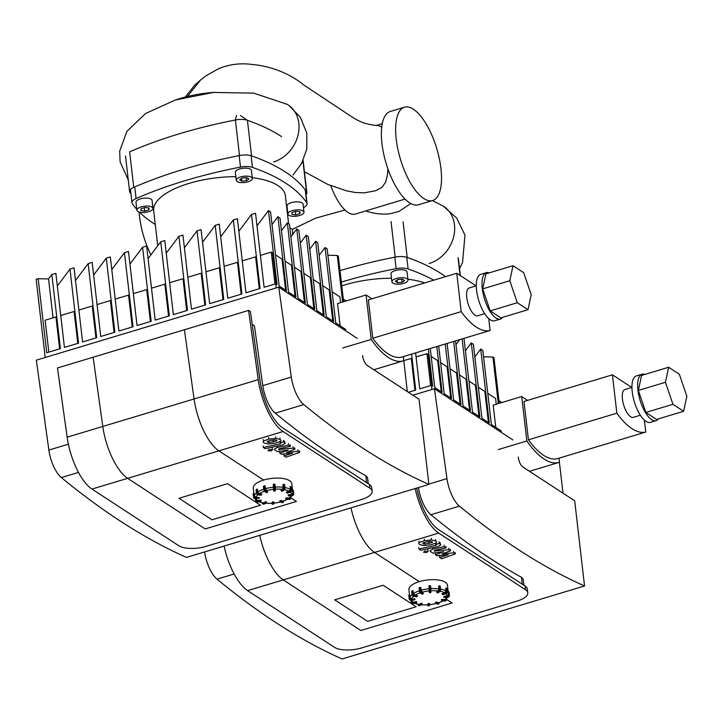 <?xml version="1.0" encoding="UTF-8"?>
<svg xmlns="http://www.w3.org/2000/svg" width="723" height="723" viewBox="0 0 723 723"><rect width="100%" height="100%" fill="white"/><g stroke="black" fill="none" stroke-linecap="round" stroke-linejoin="round"><path stroke-width="1.08" d="M252.21 324.428L254.442 325.883L262.783 385.657A24.248 9.417 73.2 0 0 275.264 413.176A1342.313 521.536 73.2 0 0 365.82 475.743L367.537 477.596L368.26 483.705M357.171 338.328L278.762 287.167L291.306 377.063L262.783 385.657M362.584 355.553A8.08 3.136 73.2 0 0 367.148 365.377L419.033 399.232L428.893 484.41A1342.313 521.536 -106.8 0 1 303.787 404.582A24.248 9.417 -106.8 0 1 291.306 377.063M278.762 287.167L36.322 360.162L48.866 450.058A24.248 9.417 73.2 0 0 61.356 477.578A1342.313 521.536 73.2 0 0 186.453 557.406L428.893 484.41M212.011 519.81L179.024 498.283L227.519 483.687L260.497 505.205L212.011 519.81L179.024 498.283L227.519 483.687L260.497 505.205L212.011 519.81M205.16 528.938L296.43 501.455L290.863 497.822L296.43 501.455L205.16 528.938L127.609 478.337L205.16 528.938M258.228 379.647L194.062 398.969L184.401 329.751L194.062 398.969A44.446 17.271 73.2 0 0 218.879 450.854L263.633 480.054L218.879 450.854A44.446 17.271 -106.8 0 1 194.062 398.969L102.793 426.453A44.446 17.271 73.2 0 0 127.609 478.337A44.446 17.271 -106.8 0 1 102.793 426.453L93.131 357.234L102.793 426.453L67.14 437.189A44.446 17.271 73.2 0 0 91.957 489.073L178.78 545.72A20.208 7.799 -6.6 0 0 205.865 546.398L361.31 499.593A20.208 7.799 -6.6 0 0 372.119 491.224A20.208 7.799 -6.6 0 0 369.869 488.179L283.055 431.532A44.446 17.271 -106.8 0 1 258.228 379.647L248.576 310.429L250.402 311.45L260.063 380.66A40.407 15.698 73.2 0 0 282.63 427.826L369.444 484.473L369.869 488.179M248.576 310.429L57.479 367.971L67.14 437.189M372.119 491.224L371.685 487.519A20.208 7.799 173.4 0 0 369.444 484.473M253.845 493.167L253.258 488.088A19.394 7.483 -6.6 0 1 267.537 479.078A19.394 7.483 -6.6 0 1 289.643 480.705A19.394 7.483 -6.6 0 1 291.794 483.633L292.824 492.517A19.394 7.483 173.4 0 0 291.712 490.42M288.622 495.924L292.264 495.635L288.649 495.924L288.658 495.083L288.685 495.607L292.3 495.318A1.618 1.482 6.4 0 0 293.728 493.701L293.348 493.574A1.211 1.112 -173.6 0 1 292.273 494.785L292.264 495.635A1.618 1.482 -173.6 0 0 293.692 494.333L292.237 495.635M293.339 490.339L292.544 490.058M288.161 495.246L291.405 494.487L292.842 492.869A19.394 7.483 173.4 0 0 292.824 492.517L292.851 493.041M288.197 494.903L288.206 495.598M286.136 497.912L286.561 498.707L286.733 498.183L285.748 498.59L286.136 497.912L289.842 497.975L292.02 495.68M279.9 501.156L281.301 500.488L282.883 501.391L287.808 499.304M272.038 503.262L272.264 502.151L272.752 502.865L272.734 502.331L272.146 503.949L272.598 504.283L272.752 502.865L273.872 502.322L273.294 504.229M272.264 502.151L273.909 502.368M258.707 501.735L263.127 502.982L265.648 502.069L263.154 503.551L263.534 503.976L266.471 502.223L264.211 504.076A1.618 0.859 98.6 0 1 263.796 504.193L264.401 504.039L263.534 503.976A1.618 0.859 -81.4 0 1 263.118 504.094L263.796 504.193M265.052 501.807L266.435 502.196M254.83 498.626L256.575 500.542L261.093 500.343M253.981 493.158L253.167 493.863L253.592 496.954L253.204 493.547L253.972 493.185L254.342 495.987L256.123 497.343L259.34 497.596L255.346 497.776L255.364 498.31L258.979 498.011L255.327 498.626A1.618 1.482 -173.6 0 1 253.556 497.27L253.186 493.782M259.322 497.767L258.942 498.328M256.123 489.932L256.538 489.453L256.918 492.779L257.478 492.679L256.936 489.1L256.538 489.453L257.442 489.399L257.74 491.992L259.268 493.682L261.627 494.035L261.5 494.93L261.807 494.451L258.617 493.945L258.445 494.469L261.5 494.93L260.867 495.201M261.355 495.029L258.012 494.776A1.618 1.22 -125.4 0 1 256.493 493.086L256.52 493.276M257.813 494.731L258.445 494.469A1.618 1.22 54.6 0 1 256.918 492.779L256.493 493.086L256.105 489.76L256.538 489.335M263.832 489.652L263.416 486.38L264.347 486.001L264.735 489.335L265.278 489.344L264.754 485.784L264.347 486.001L265.088 486.145L266.299 490.7L267.6 491.667M275.373 489.399L274.848 491.08M273.71 484.058L274.93 484.329L273.692 484.021L273.303 484.546M274.044 491.143L274.867 491.107L274.071 491.143L274.134 487.6L273.782 489.381L275.029 489.652L275.228 490.754L274.93 484.32L275.309 487.636M273.628 490.818L273.303 484.627L273.71 487.79M282.44 491.134L281.952 491.315M283.66 484.247L284.591 484.645L284.889 487.898M281.066 490.628L282.548 489.381L283.244 487.284L282.946 484.699L283.552 487.871A1.211 0.642 98.6 0 1 283.036 489.444L283.416 489.86A1.618 0.859 -81.4 0 0 284.112 487.763L283.552 487.871M286.407 492.48L289.028 491.269L290.284 489.354L290.14 486.516L290.899 486.669L290.357 486.651L290.745 489.986A1.211 1.012 123.1 0 1 289.796 491.423L290.031 491.911A1.618 1.356 -56.9 0 0 291.288 489.995L290.745 489.986M345.856 329.534L335.734 322.928L327.167 248.866L325.07 247.501L333.637 321.563L326.299 316.773L317.731 242.711L315.635 241.337L324.202 315.409L316.864 310.619L308.296 236.557L306.2 235.183L314.767 309.254L307.429 304.464L298.861 230.402L296.764 229.028L305.332 303.091L297.993 298.31L289.426 224.238L287.329 222.874L295.897 296.936L288.558 292.155L279.991 218.084L277.894 216.719L286.462 290.782L279.132 285.992L270.556 211.929L268.459 210.565L256.99 225.856M276.177 284.067L272.58 252.951L271.288 252.11L260.407 255.391M276.222 287.926L275.743 283.787L277.036 284.627L268.459 210.565M275.743 283.787L264.103 287.293L255.535 213.231L251.496 214.442L238.843 231.315M259.304 288.739L255.617 256.837L242.259 260.858M51.839 274.559L48.558 278.942L38.165 278.68L46.733 352.743L60.407 348.631L51.839 274.559L55.87 273.348L64.437 347.411L78.554 343.163L69.986 269.101L74.026 267.881L82.594 341.943L96.71 337.695L88.143 263.633L92.173 262.422L100.741 336.484L114.858 332.228L106.29 258.165L110.321 256.954L118.897 331.017L133.014 326.769L124.437 252.698L128.477 251.487L137.045 325.549L151.161 321.301L142.594 247.239L146.624 246.019L155.192 320.09L169.318 315.834L160.741 241.771L164.781 240.56L173.348 314.622L187.465 310.366L178.897 236.304L182.928 235.092L191.496 309.155L205.612 304.907L197.045 230.836L201.075 229.625L209.652 303.687L223.769 299.439L215.201 225.377L219.232 224.157L227.799 298.228L241.916 293.972L233.348 219.909L237.379 218.698L245.956 292.761L260.072 288.504L251.496 214.442M233.348 219.909L220.696 236.783M241.157 294.207L237.46 262.295L224.112 266.317M223 299.665L219.313 267.763L205.956 271.785M215.201 225.377L202.539 242.25M204.853 305.133L201.157 273.231L187.808 277.252M197.045 230.836L184.392 247.718M186.697 310.601L183.009 278.698L169.652 282.711M178.897 236.304L166.236 253.177M168.549 316.068L164.862 284.157L151.505 288.179M160.741 241.771L148.088 258.644M285.612 290.221L282.006 259.105L275.526 254.876M277.894 216.719L272.02 224.555M150.402 321.527L146.706 289.625L133.357 293.646M142.594 247.239L129.932 264.112M295.047 296.385L291.441 265.26L284.961 261.03M287.329 222.874L281.455 230.709M132.246 326.995L128.558 295.092L115.201 299.114M124.437 252.698L111.785 269.571M304.482 302.539L300.876 271.423L294.397 267.194M296.764 229.028L290.89 236.864M114.098 332.463L110.402 300.551L97.054 304.573M106.29 258.165L93.638 275.038M313.909 308.694L310.312 277.578L303.832 273.348M306.2 235.183L300.325 243.018M95.942 337.93L92.255 306.019L78.897 310.04M88.143 263.633L75.481 280.506M323.344 314.848L319.747 283.732L313.267 279.503M315.635 241.337L309.751 249.173M77.795 343.389L74.098 311.486L60.75 315.508M69.986 269.101L57.334 285.974M340.578 302.648L339.918 296.891L332.128 291.812M342.666 302.015L337.279 255.472L327.899 255.237M332.779 321.003L329.182 289.887L322.702 285.657M325.07 247.501L319.186 255.336M343.606 301.735L338.328 256.15L337.279 255.472M59.638 348.857L55.951 316.954L45.133 320.208L48.821 352.11M53.05 317.822L48.558 278.942M38.165 278.68L36.15 279.286L45.197 357.487M403.777 360.705L407.347 391.613M343.298 299.096L346.163 300.967M274.984 284.022L271.288 252.11M509.796 280.723L513.005 265.703L523.705 272.679L531.197 294.686L527.989 309.715L517.288 302.729L509.796 280.723L482.702 288.884L485.91 273.854L513.005 265.703M517.288 302.729L490.194 310.89L500.894 317.867L527.989 309.715M490.194 310.89L482.702 288.884M502.684 317.334A24.248 9.417 -106.8 0 1 500.397 319.078L494.686 320.795A24.248 9.417 -106.8 0 1 476.584 290.33A24.248 9.417 -106.8 0 1 480.705 274.369L486.416 272.652A24.248 9.417 -106.8 0 1 489.281 272.842M500.397 319.078A24.248 9.417 -106.8 0 1 482.286 288.613A24.248 9.417 -106.8 0 1 486.416 272.652M484.681 313.683L477.632 315.806A14.55 5.648 -106.8 0 1 466.769 297.524A14.55 5.648 -106.8 0 1 469.245 287.944L476.285 285.829M488.739 318.608L490.113 330.483L401.69 357.108A78.229 30.393 -106.8 0 1 372.788 338.247L461.202 311.622L456.764 273.267L476.105 285.883M372.788 338.247L368.35 299.882L456.764 273.267M490.113 330.483A78.229 30.393 -106.8 0 1 461.202 311.622M403.353 356.611L403.823 360.696A82.268 31.966 -106.8 0 1 403.371 360.84A82.268 31.966 -106.8 0 1 371.206 339.412L342.684 347.998M371.206 339.412L366.064 294.975L337.542 303.561L340.117 325.793M366.064 294.975L371.938 298.807M373.773 369.697A82.268 31.966 73.2 0 0 374.848 369.426L403.371 360.84M130.935 193.836A257.505 99.358 -6.6 0 1 129.968 192.454A12.119 4.681 -6.6 0 1 129.616 191.559A12.119 4.681 -6.6 0 1 133.764 187.384L129.652 151.839A257.505 99.358 -6.6 0 1 235.4 119.991A12.119 4.681 -6.6 0 1 247.429 120.298A257.505 99.358 -6.6 0 1 281.527 136.602M133.764 187.384A257.505 99.358 -6.6 0 1 239.512 155.544A12.119 4.681 -6.6 0 1 251.541 155.843A257.505 99.358 -6.6 0 1 306.507 191.712A12.119 4.681 -6.6 0 1 306.85 192.607A12.119 4.681 -6.6 0 1 306.028 194.614M141.021 208.712L145.133 207.474L149.046 208.061L148.839 209.887L144.727 211.125L140.813 210.538L141.021 208.712M144.727 211.125L144.329 207.709M148.839 209.887L148.622 207.998M246.805 177.605L248.938 179.006L246.444 180.777L241.807 181.148L239.674 179.756L242.169 177.985L246.805 177.605M241.807 181.148L241.5 178.454M246.444 180.777L246.091 177.668M152.065 207.149A8.08 3.118 -6.6 0 1 152.96 208.369A8.08 3.118 -6.6 0 1 145.287 212.399A8.08 3.118 -6.6 0 1 136.9 210.23A8.08 3.118 -6.6 0 1 142.847 206.471A8.08 3.118 -6.6 0 1 152.065 207.149M136.9 210.23L135.978 202.232A8.08 3.118 -6.6 0 1 141.925 198.473A8.08 3.118 -6.6 0 1 151.134 199.15A8.08 3.118 -6.6 0 1 152.038 200.37L152.96 208.369M248.016 181.798A8.08 3.118 -6.6 0 1 236.276 180.307A8.08 3.118 -6.6 0 1 243.949 176.276A8.08 3.118 -6.6 0 1 252.336 178.445A8.08 3.118 -6.6 0 1 248.016 181.798M236.276 180.307L235.355 172.309A8.08 3.118 -6.6 0 1 243.027 168.278A8.08 3.118 -6.6 0 1 251.414 170.447L252.336 178.445M295.752 214.912L291.839 214.315L292.047 212.49L296.159 211.252L300.072 211.839L299.873 213.665L295.752 214.912L295.355 211.496M299.873 213.665L299.647 211.776M288.829 215.228A8.08 3.118 -6.6 0 1 287.926 214.008A8.08 3.118 -6.6 0 1 295.599 209.986A8.08 3.118 -6.6 0 1 303.985 212.146A8.08 3.118 -6.6 0 1 298.039 215.906A8.08 3.118 -6.6 0 1 288.829 215.228M287.926 214.008L287.004 206.01A8.08 3.118 -6.6 0 1 294.677 201.979A8.08 3.118 -6.6 0 1 303.064 204.148L303.985 212.146M157.731 245.784L153.692 210.809A66.272 25.567 -6.6 0 1 189.128 183.362A66.272 25.567 -6.6 0 1 235.861 176.674M252.246 177.659A66.272 25.567 -6.6 0 1 285.35 195.572L288.604 223.705M136.801 209.363A251.45 97.018 -6.6 0 1 132.3 203.579A12.119 4.681 -6.6 0 1 131.966 202.693A12.119 4.681 -6.6 0 1 136.087 198.536A251.45 97.018 -6.6 0 1 240.497 167.094A12.119 4.681 -6.6 0 1 252.472 167.393A251.45 97.018 -6.6 0 1 306.733 202.802A12.119 4.681 -6.6 0 1 307.076 203.687A12.119 4.681 -6.6 0 1 303.461 207.618M155.273 224.473A251.45 97.018 -6.6 0 1 139.394 212.119M286.453 452.39L298.003 451.288L299.638 452.354L285.992 457.216L284.058 455.951L292.67 453.068L281.319 454.171L279.855 453.213L288.143 450.113L277.343 451.577L274.857 449.959L274.243 449.218L277.189 447.555L288.558 445.115L290.429 446.335L279.322 448.721L278.554 449.462L293.222 448.17L294.867 449.236L286.453 452.39M297.831 449.787L298.003 451.288M299.467 450.854L299.638 452.354M283.886 454.451L284.058 455.951M279.684 451.712L279.855 453.213M288.387 443.615L288.558 445.115M290.257 444.835L290.429 446.335M279.015 448.793L279.141 449.842M293.05 446.669L293.222 448.17M294.686 447.736L294.867 449.236M267.356 441.382L267.447 442.178L267.266 441.455L270.682 440.352L274.993 439.81L276.566 440.235L276.728 440.949L269.01 442.593L267.447 442.178L267.266 441.455M276.566 440.235L276.728 440.949L276.656 440.298M275.165 443.28L268.152 444.039L263.877 442.946L263.055 441.925L263.497 441.003L268.811 439.132L275.852 438.364L280.135 439.467L280.949 440.479L280.506 441.401L275.165 443.28M263.326 439.503L263.497 441.003M282.332 444.997L265.151 448.667L263.28 447.447L280.217 443.823L280.985 443.091L280.262 442.621L283.624 441.898L285.287 443.326L282.332 444.997M263.109 445.946L263.28 447.447M280.153 441.681L280.262 442.621M283.443 440.397L283.624 441.898M272.182 447.989L272.354 449.489L271.306 450.89L267.98 450.809L269.037 449.408L272.634 449.869M139.123 212.038A48.73 18.934 73.2 0 0 139.539 216.566A48.73 18.934 73.2 0 0 150.917 254.876M287.302 104.338A32.652 27.32 123.1 0 1 287.447 104.428A32.652 27.32 123.1 0 1 288.974 105.459A32.652 27.32 123.1 0 1 297.786 136.123A32.652 27.32 123.1 0 1 273.592 161.925M344.961 209.995L315.599 218.165L292.535 229.281L292.589 234.586M292.535 229.281L289.869 228.07M432.634 200.515L418.373 204.808A48.73 18.934 -106.8 0 1 386.19 163.606A48.73 18.934 -106.8 0 1 390.266 111.487L404.528 107.194A48.73 18.934 -106.8 0 1 440.931 168.432A48.73 18.934 -106.8 0 1 432.634 200.515A48.73 18.934 -106.8 0 1 400.452 159.313A48.73 18.934 -106.8 0 1 404.528 107.194M381.753 127.103L379.096 125.802C363.036 124.184 358.201 121.193 345.766 112.833L304.003 85.133C291.125 74.686 275.707 67.998 257.75 65.07L248.188 64.031C237.858 63.253 227.962 64.826 218.509 68.739L206.317 75.59L200.488 80.054L194.632 85.242L185.314 97.027M304.428 171.685L327.736 184.401L346.606 190.872L355.599 192.526L364.338 192.842L375.779 190.7L381.898 187.42L385.639 182.169L387.465 174.839L387.908 168.884M330.818 185.694A39.404 15.31 73.2 0 0 355.219 214.089L405.016 199.096M214.424 92.354A64.329 24.817 173.4 0 0 176.123 99.756M418.481 487.546A24.248 9.417 73.2 0 0 430.917 514.74A1342.313 521.536 73.2 0 0 521.473 577.306L523.19 579.159L523.913 585.269M512.824 439.891L434.415 388.73L446.959 478.626L428.856 484.085M518.237 457.117A8.08 3.136 73.2 0 0 522.801 466.941L574.686 500.795L584.545 585.973A1342.313 521.536 -106.8 0 1 459.439 506.145A24.248 9.417 -106.8 0 1 446.959 478.626M434.415 388.73L412.869 395.21M204.573 551.947A24.248 9.417 73.2 0 0 217.008 579.15A1342.313 521.536 73.2 0 0 342.106 658.969L584.545 585.973M367.664 621.373L334.677 599.846L383.172 585.25L416.15 606.769L367.664 621.373L334.677 599.846L383.172 585.25L416.15 606.769L367.664 621.373M360.813 630.501L452.083 603.018L446.516 599.385L452.083 603.018L360.813 630.501L283.262 579.9L360.813 630.501M259.747 535.336A44.446 17.271 73.2 0 0 283.262 579.9A44.446 17.271 -106.8 0 1 259.747 535.336M438.707 533.095L374.532 552.417A44.446 17.271 -106.8 0 1 351.017 507.853A44.446 17.271 73.2 0 0 374.532 552.417L419.286 581.617L374.532 552.417L247.609 590.637L334.433 647.284A20.208 7.799 -6.6 0 0 361.518 647.962L516.963 601.156A20.208 7.799 -6.6 0 0 527.772 592.788A20.208 7.799 -6.6 0 0 525.522 589.742L438.707 533.095A44.446 17.271 -106.8 0 1 415.183 488.531M224.094 546.073A44.446 17.271 73.2 0 0 247.609 590.637M527.772 592.788L527.338 589.082A20.208 7.799 173.4 0 0 525.097 586.037L525.522 589.742M416.728 488.07A40.407 15.698 73.2 0 0 438.283 529.39L525.097 586.037M409.498 594.731L408.911 589.652A19.394 7.483 -6.6 0 1 423.19 580.641A19.394 7.483 -6.6 0 1 445.296 582.268A19.394 7.483 -6.6 0 1 447.447 585.196L448.477 594.08A19.394 7.483 173.4 0 0 447.356 591.983M449.354 595.734A1.618 1.482 -173.6 0 1 447.917 597.198L443.859 597.18M443.85 596.466L444.338 597.171L443.814 596.791L444.265 596.276L447.058 596.05L448.495 594.433A19.394 7.483 173.4 0 0 448.477 594.08L448.504 594.604M441.789 599.475L442.214 600.271L442.386 599.747L441.401 600.153L441.789 599.475L445.495 599.548L447.673 597.243M435.553 602.72L436.954 602.051L438.536 602.955L443.461 600.876M427.691 604.826L427.917 603.714L428.405 604.428L428.387 603.895L427.799 605.513L428.251 605.856L428.405 604.428L429.525 603.886L428.947 605.793M427.917 603.714L429.525 603.578M414.36 603.298L418.78 604.545L421.301 603.633L418.807 605.115L419.186 605.54L422.124 603.786L419.864 605.639A1.618 0.859 98.6 0 1 419.448 605.757L420.054 605.603L419.186 605.54A1.618 0.859 -81.4 0 1 418.771 605.657L419.448 605.757M420.705 603.371L422.087 603.759M410.483 600.189L412.227 602.105L416.746 601.907M414.975 599.331L414.595 599.891L410.98 600.189A1.618 1.482 -173.6 0 1 409.209 598.834L408.82 595.427L409.245 598.517L409.661 598.328L409.227 594.749L408.856 595.183L409.625 594.749L409.995 597.55L411.776 598.906L414.993 599.159L410.998 599.34L411.016 599.873L414.568 599.9M409.634 594.722L408.838 595.354M414.568 598.68L414.586 599.927L410.971 600.217L409.245 598.517A1.618 1.482 6.4 0 0 411.016 599.873L410.98 600.189M411.776 591.495L412.191 591.016L412.571 594.351L413.131 594.243L412.589 590.664L412.191 591.016L413.095 590.962L413.393 593.556L414.921 595.246L417.279 595.598L417.153 596.493L417.46 596.014L414.27 595.508L414.098 596.032L417.153 596.493L416.52 596.773M417.008 596.592L413.664 596.339A1.618 1.22 -125.4 0 1 412.146 594.649L412.173 594.839M413.466 596.294L414.098 596.032A1.618 1.22 54.6 0 1 412.571 594.351L412.146 594.649L411.758 591.324L412.191 590.899M419.485 591.215L419.069 587.953L420 587.564L420.388 590.899L420.931 590.917L420.406 587.347L420 587.564L420.741 587.709L421.952 592.264L423.253 593.231M431.025 590.962L430.501 592.643M428.956 586.109L429.345 585.585L428.974 586.028L430.583 585.892L429.363 585.621M429.236 592.029L428.974 586.028L429.887 591.278L429.787 589.164L429.363 589.353M429.435 590.944L429.281 592.372L429.715 592.743L429.887 591.278L430.682 591.215L430.528 592.643L429.724 592.706L430.881 592.318L430.583 585.892L430.971 589.209M438.093 592.697L437.605 592.878M439.313 585.811L440.235 586.208L440.542 589.462M436.719 592.191L438.201 590.944L438.897 588.847L438.599 586.263L439.204 589.435A1.211 0.642 98.6 0 1 438.689 591.007L439.069 591.423A1.618 0.859 -81.4 0 0 439.765 589.326L439.204 589.435M442.06 594.044L444.681 592.833L445.937 590.926L445.793 588.079L446.552 588.233L446.01 588.215L446.398 591.55A1.211 1.012 123.1 0 1 445.449 592.987L445.684 593.475A1.618 1.356 -56.9 0 0 446.941 591.568L446.398 591.55M436.819 346.534L442.115 392.345L434.785 387.555L430.266 348.504M431.83 385.63L428.233 354.514L426.941 353.674L416.059 356.954M431.875 389.489L431.396 385.35L432.688 386.19L428.387 349.073M431.396 385.35L419.756 388.857L415.598 352.923M414.957 390.303L411.27 358.4L403.814 360.641M408.378 392.282L415.725 390.077L411.568 354.134M441.265 391.794L437.659 360.669L431.179 356.439M445.241 343.994L451.55 398.5L444.211 393.719L438.689 345.974M450.7 397.948L447.094 366.832L440.614 362.594M453.673 341.455L460.985 404.663L453.646 399.873L447.121 343.434M460.135 404.103L456.529 372.987L450.049 368.757M462.105 338.924L470.42 410.818L463.082 406.028L455.544 340.894M469.561 410.257L465.964 379.141L459.485 374.912M459.674 339.647L455.978 344.582M501.509 431.098L491.387 424.491L482.819 350.429L480.723 349.064L489.29 423.127L481.952 418.337L473.384 344.275L471.288 342.91L479.855 416.972L472.517 412.182L463.976 338.355M478.997 416.412L475.4 385.296L468.92 381.066M471.288 342.91L465.404 350.736M496.231 404.211L495.571 398.454L487.781 393.375M498.319 403.579L492.932 357.035L483.551 356.801M488.432 422.566L484.835 391.45L478.355 387.221M480.723 349.064L474.839 356.9M499.259 403.298L493.981 357.713L492.932 357.035M559.421 462.268L563 493.176M498.951 400.669L501.816 402.53M430.637 385.585L426.941 353.674M665.449 382.286L668.658 367.266L679.358 374.243L686.85 396.249L683.642 411.279L672.941 404.293L665.449 382.286L638.355 390.447L641.563 375.418L668.658 367.266M672.941 404.293L645.847 412.453L656.547 419.43L683.642 411.279M645.847 412.453L638.355 390.447M658.337 418.897A24.248 9.417 -106.8 0 1 656.05 420.641L650.339 422.359A24.248 9.417 -106.8 0 1 632.236 391.893A24.248 9.417 -106.8 0 1 636.357 375.933L642.069 374.216A24.248 9.417 -106.8 0 1 644.934 374.406M656.05 420.641A24.248 9.417 -106.8 0 1 637.939 390.176A24.248 9.417 -106.8 0 1 642.069 374.216M640.334 415.246L633.285 417.37A14.55 5.648 -106.8 0 1 622.422 399.087A14.55 5.648 -106.8 0 1 624.898 389.507L631.938 387.392M644.392 420.171L645.766 432.056L557.343 458.671A78.229 30.393 -106.8 0 1 528.441 439.81L616.855 413.185L612.417 374.83L631.757 387.447M528.441 439.81L524.003 401.446L612.417 374.83M645.766 432.056A78.229 30.393 -106.8 0 1 616.855 413.185M559.006 458.174L559.475 462.259A82.268 31.966 -106.8 0 1 559.024 462.404A82.268 31.966 -106.8 0 1 526.859 440.976L498.337 449.561M526.859 440.976L521.717 396.538L493.194 405.124L495.77 427.356M521.717 396.538L527.591 400.37M529.426 471.26A82.268 31.966 73.2 0 0 530.501 470.989L559.024 462.404M340.009 270.628A257.505 99.358 -6.6 0 1 395.165 257.108A12.119 4.681 -6.6 0 1 407.194 257.406A257.505 99.358 -6.6 0 1 445.522 276.647M402.458 279.168L404.591 280.569L402.096 282.341L397.46 282.711L395.327 281.319L397.822 279.548L402.458 279.168M397.46 282.711L397.153 280.018M402.096 282.341L401.744 279.232M403.669 283.362A8.08 3.118 -6.6 0 1 391.929 281.871A8.08 3.118 -6.6 0 1 399.602 277.84A8.08 3.118 -6.6 0 1 407.989 280.009A8.08 3.118 -6.6 0 1 403.669 283.362M391.929 281.871L391.007 273.872A8.08 3.118 -6.6 0 1 398.68 269.842A8.08 3.118 -6.6 0 1 407.058 272.011L407.989 280.009M341.771 285.874A66.272 25.567 -6.6 0 1 344.781 284.925A66.272 25.567 -6.6 0 1 391.514 278.238M407.899 279.223A66.272 25.567 -6.6 0 1 424.69 282.919M341.328 282.078A251.45 97.018 -6.6 0 1 396.15 268.658A12.119 4.681 -6.6 0 1 408.124 268.956A251.45 97.018 -6.6 0 1 433.782 280.181M442.105 553.954L453.655 552.851L455.291 553.917L441.645 558.78L439.711 557.514L448.323 554.631L436.972 555.734L435.508 554.776L443.795 551.676L432.996 553.14L430.51 551.522L429.896 550.781L432.842 549.119L444.211 546.678L446.082 547.898L434.975 550.284L434.207 551.025L448.875 549.733L450.519 550.799L442.105 553.954M453.484 551.351L453.655 552.851M455.119 552.417L455.291 553.917M439.539 556.014L439.711 557.514M435.336 553.276L435.508 554.776M444.039 545.178L444.211 546.678M445.91 546.398L446.082 547.898M434.668 550.357L434.794 551.405M448.703 548.233L448.875 549.733M450.339 549.299L450.519 550.799M423.009 542.946L423.1 543.75L422.919 543.027L426.335 541.916L430.646 541.373L432.218 541.798L432.381 542.512L424.663 544.157L423.1 543.75L422.919 543.027M432.218 541.798L432.381 542.512L432.309 541.861M430.818 544.844L423.805 545.603L419.53 544.509L418.707 543.488L419.15 542.566L424.464 540.696L431.504 539.927L435.788 541.039L436.602 542.042L436.159 542.964L430.818 544.844M418.979 541.066L419.15 542.566M437.984 546.561L420.804 550.23L418.933 549.01L435.87 545.386L436.638 544.654L435.915 544.184L439.277 543.461L440.94 544.889L437.984 546.561M418.762 547.51L418.933 549.01M435.806 543.244L435.915 544.184M439.096 541.961L439.277 543.461M427.835 549.552L428.007 551.053L426.959 552.453L423.633 552.372L424.69 550.971L428.278 551.432M365.82 475.743L366.624 482.639M275.264 413.176L303.787 404.582M61.356 477.578L78.5 472.417M68.369 444.193L48.866 450.058M283.055 431.532L91.957 489.073M293.728 493.673L293.348 490.375L293.692 494.333A1.618 1.482 -173.6 0 0 293.701 494.171M292.562 490.275L293.348 493.574M292.273 494.785L288.613 494.713M290.8 497.885L290.673 497.686A1.211 0.913 -125.4 0 1 289.787 498.644L289.616 499.159A1.618 1.22 54.6 0 0 290.8 497.885M290.773 497.704L290.718 497.234M286.561 498.707L289.616 499.159L286.561 498.707M289.787 498.644L286.697 497.813M288.983 499.439L289.182 499.466A1.618 1.22 -125.4 0 0 289.941 499.304L286.028 499.042L285.648 498.319M290.14 499.123A1.618 1.22 -125.4 0 1 289.941 499.304L290.791 497.171M280.759 500.47L281.03 501.337L281.337 500.858L280.045 500.687M283.443 501.328L282.991 502.494A1.618 0.624 73.2 0 0 283.271 501.979M283.434 501.211A1.211 0.47 -106.8 0 1 283.009 501.943L282.693 502.422A1.618 0.624 73.2 0 0 282.991 502.494L282.277 502.702A1.618 0.624 -106.8 0 1 281.979 502.639L280.316 501.554L281.03 501.337L282.693 502.422L281.581 502.377M283.009 501.943L281.301 500.488M273.9 502.548L273.755 503.895L272.553 504.419L273.755 503.895L273.872 502.006M273.493 501.898L272.688 501.961M272.49 504.283L271.965 503.325M272.146 503.949L271.975 503.389M264.501 503.868L266.471 501.907M266.29 501.807L265.612 501.699M262.566 503.461A1.618 0.859 -81.4 0 0 263.118 504.094L262.295 502.828M263.154 503.551A1.211 0.642 98.6 0 1 262.377 502.901M260.163 499.955L260.434 500.822L260.75 500.343L260.208 500.325L256.999 501.292L257.225 501.789L260.949 500.994M261.111 500.741L257.596 502.024A1.618 1.356 123.1 0 1 256.367 501.762M257.722 501.988L257.225 501.789A1.618 1.356 -56.9 0 1 256.177 501.663L257.677 502.042L260.886 501.075L261.12 500.271M255.454 499.512L256.177 501.663A1.618 1.356 -56.9 0 1 255.635 500.732L255.725 499.801M255.499 499.566L255.617 500.605M256.999 501.292A1.211 1.012 123.1 0 1 255.806 500.506M253.167 493.954L253.592 496.954A1.618 1.482 6.4 0 0 255.364 498.31L258.933 498.364L259.34 497.596M255.346 497.776A1.211 1.112 -173.6 0 1 254.008 496.764M258.617 493.945A1.211 0.913 -125.4 0 1 257.478 492.679M266.724 492.562L266.2 492.345M267.582 491.541L265.965 490.827L265.648 491.297A1.618 0.624 73.2 0 1 264.735 489.335L263.85 489.778A1.211 0.47 73.2 0 0 264.537 491.251L264.934 491.513A1.618 0.624 -106.8 0 1 264.022 489.552L263.633 486.218L264.365 485.793M266.597 492.607L264.934 491.513L265.648 491.297L267.311 492.39L266.597 492.607M265.965 490.827A1.211 0.47 -106.8 0 1 265.278 489.344M274.134 487.6L273.746 484.265L274.55 484.202L274.93 487.537L274.134 487.6M273.782 489.381L273.583 490.429M275.391 489.245L275.318 487.645L275.391 489.245M284.112 487.763L283.723 484.437L284.401 484.537L284.907 488.07A1.211 0.642 -81.4 0 1 284.392 489.643L281.473 491.242L284.094 489.959A1.618 0.859 98.6 0 0 284.79 487.871L284.112 487.763M283.036 489.444L281.048 490.447M256.403 492.996A19.394 7.483 173.4 0 0 254.342 495.987M263.75 489.227A19.394 7.483 173.4 0 0 257.74 491.992M273.61 487.221A19.394 7.483 173.4 0 0 265.386 488.73M283.244 487.284A19.394 7.483 173.4 0 0 275.255 487.085M290.284 489.354A19.394 7.483 173.4 0 0 284.925 487.546M284.519 489.706A17.777 6.859 -6.6 0 1 289.028 491.269M275.4 489.2A17.777 6.859 -6.6 0 1 282.548 489.381M266.299 490.7A17.777 6.859 -6.6 0 1 273.71 489.335M259.268 493.682A17.777 6.859 -6.6 0 1 264.437 491.269M256.123 497.343A17.777 6.859 -6.6 0 1 257.813 494.785M257.686 500.705A17.777 6.859 -6.6 0 1 256.123 498.59M263.552 502.874A17.777 6.859 -6.6 0 1 259.196 501.59M272.146 503.253A17.777 6.859 -6.6 0 1 265.639 503.154M280.632 501.898A17.777 6.859 -6.6 0 1 273.845 503.118M287.42 499.25A17.777 6.859 -6.6 0 1 282.585 501.328M291.125 495.752A17.777 6.859 -6.6 0 1 289.046 498.165M287.32 493.077L286.796 492.887M290.529 492.11L290.402 492.155A1.618 1.356 123.1 0 0 291.658 490.239L290.899 486.669L291.667 490.375M286.823 492.878L290.402 492.155L286.823 492.878M289.796 491.423L286.552 492.011M290.321 492.218A17.777 6.859 -6.6 0 1 291.405 494.487M239.512 155.544L235.4 119.991L236.484 115.436M251.541 155.843L247.429 120.298L240.497 115.535M302.937 160.868L306.507 191.712M252.472 167.393L251.116 155.707M239.168 155.617L240.497 167.094M305.251 189.95L306.733 202.802M136.087 198.536L134.749 186.959M277.026 446.127L277.189 447.555M273.113 440.56L273.285 442.06M268.839 441.093L269.01 442.593M268.64 437.632L268.811 439.132M275.68 436.864L275.852 438.364M279.964 437.966L280.135 439.467M280.036 442.322L280.217 443.823M284.51 441.093L284.69 442.593M442.919 205.883A32.652 27.32 123.1 0 1 443.1 205.992L443.1 205.992A32.652 27.32 123.1 0 1 453.692 236.701A32.652 27.32 123.1 0 1 429.137 263.515M187.429 96.493L200.488 80.054M521.473 577.306L522.277 584.202M430.917 514.74L459.439 506.145M217.008 579.15L234.153 573.981M448.188 591.595L449.001 591.92L449.001 595.146A1.211 1.112 -173.6 0 1 447.926 596.348L447.953 596.882A1.618 1.482 6.4 0 0 449.381 595.264L447.908 597.225L444.293 597.523L443.814 596.791M448.215 591.839L449.001 595.146M444.302 597.487L447.917 597.198M447.926 596.348L444.265 596.276M446.453 599.448L446.326 599.25A1.211 0.913 -125.4 0 1 445.44 600.207L445.269 600.732A1.618 1.22 54.6 0 0 446.453 599.448M446.425 599.277L446.371 598.798M442.214 600.271L445.269 600.732L442.214 600.271M445.44 600.207L442.349 599.376M444.636 601.003L444.835 601.039A1.618 1.22 -125.4 0 0 445.594 600.867L441.681 600.605L441.301 599.882M445.793 600.686A1.618 1.22 -125.4 0 1 445.594 600.867L446.443 598.734M436.412 602.042L436.683 602.901L436.99 602.422L435.698 602.25M439.096 602.892L439.096 602.774A1.211 0.47 -106.8 0 1 438.662 603.506L438.346 603.985A1.618 0.624 73.2 0 0 438.644 604.057A1.618 0.624 73.2 0 0 438.924 603.542M436.683 602.901L438.346 603.985L435.969 603.118L436.683 602.901M438.662 603.506L436.954 602.051M437.234 603.94L437.632 604.202A1.618 0.624 -106.8 0 0 437.93 604.265L435.481 602.422M429.552 604.112L429.408 605.458L428.206 605.982L429.408 605.458L429.57 603.94M429.146 603.461L428.341 603.524M428.143 605.847L427.618 604.889M427.799 605.513L427.627 604.961M420.153 605.431L422.124 603.47M421.943 603.371L421.265 603.262M418.219 605.024A1.618 0.859 -81.4 0 0 418.771 605.657L417.948 604.392M418.807 605.115A1.211 0.642 98.6 0 1 418.03 604.464M415.815 601.527L416.087 602.386L416.403 601.907L415.861 601.898L412.652 602.855L412.878 603.353L416.602 602.557M416.764 602.304L413.249 603.597A1.618 1.356 123.1 0 1 412.02 603.325M413.375 603.551L412.878 603.353A1.618 1.356 -56.9 0 1 411.83 603.226L413.33 603.606L416.538 602.639L416.773 601.843M411.107 601.075L411.83 603.226A1.618 1.356 -56.9 0 1 411.288 602.295L411.378 601.364M411.152 601.129L411.27 602.169M412.652 602.855A1.211 1.012 123.1 0 1 411.459 602.069M410.998 599.34A1.211 1.112 -173.6 0 1 409.661 598.328M414.27 595.508A1.211 0.913 -125.4 0 1 413.131 594.243M422.377 594.125L421.852 593.908M423.235 593.104L421.617 592.39L421.301 592.86A1.618 0.624 73.2 0 1 420.388 590.899L419.503 591.342A1.211 0.47 73.2 0 0 420.19 592.815L420.587 593.077A1.618 0.624 -106.8 0 1 419.674 591.116L419.286 587.781L420.018 587.356M422.25 594.17L420.587 593.077L421.301 592.86L422.964 593.954L422.25 594.17M421.617 592.39A1.211 0.47 -106.8 0 1 420.931 590.917M429.787 589.164L429.399 585.829L430.203 585.766L430.583 589.1L429.787 589.164M440.045 591.215L439.747 591.531A1.618 0.859 98.6 0 0 440.443 589.435L439.765 589.326L439.376 586.001L440.054 586.1L440.56 589.634A1.211 0.642 -81.4 0 1 440.045 591.206M437.126 592.806L439.747 591.531L437.126 592.806M438.689 591.007L436.701 592.01M412.056 594.559A19.394 7.483 173.4 0 0 409.995 597.55M419.403 590.799A19.394 7.483 173.4 0 0 413.393 593.556M429.263 588.784A19.394 7.483 173.4 0 0 421.039 590.302M438.897 588.847A19.394 7.483 173.4 0 0 430.908 588.649M445.937 590.926A19.394 7.483 173.4 0 0 440.578 589.118M440.171 591.269A17.777 6.859 -6.6 0 1 444.681 592.833M431.053 590.763A17.777 6.859 -6.6 0 1 438.201 590.944M421.952 592.264A17.777 6.859 -6.6 0 1 429.363 590.899M414.921 595.246A17.777 6.859 -6.6 0 1 420.09 592.842M411.776 598.906A17.777 6.859 -6.6 0 1 413.466 596.348M413.339 602.268A17.777 6.859 -6.6 0 1 411.776 600.153M419.204 604.437A17.777 6.859 -6.6 0 1 414.848 603.154M427.799 604.817A17.777 6.859 -6.6 0 1 421.292 604.726M436.285 603.461A17.777 6.859 -6.6 0 1 429.498 604.681M443.072 600.813A17.777 6.859 -6.6 0 1 438.237 602.892M446.778 597.325A17.777 6.859 -6.6 0 1 444.699 599.729M442.973 594.64L442.449 594.451M446.181 593.673L446.055 593.719A1.618 1.356 123.1 0 0 447.311 591.803L446.552 588.233L447.32 591.938M442.476 594.442L446.055 593.719L442.476 594.442M445.449 592.987L442.205 593.583M445.974 593.782A17.777 6.859 -6.6 0 1 447.058 596.05M391.053 221.554L395.165 257.108M407.194 257.406L403.082 221.862M458.039 257.722L460.09 275.436M408.124 268.956L406.769 257.271M394.821 257.18L396.15 268.658M432.679 547.691L432.842 549.119M428.766 542.123L428.938 543.624M424.491 542.657L424.663 544.157M424.293 539.195L424.464 540.696M431.333 538.427L431.504 539.927M435.617 539.539L435.788 541.039M435.689 543.886L435.87 545.386M440.162 542.657L440.343 544.157M279.828 500.858L282.277 502.702M253.556 497.288L255.318 498.653M257.28 489.155L256.041 489.851L256.43 493.185L257.912 494.803L260.958 495.264L261.816 494.143M264.943 485.91L263.416 486.38L263.805 489.715L264.672 491.486L266.335 492.571L267.393 492.408L267.627 491.604M280.985 490.546L282.341 491.306L284.284 489.923L284.97 487.971L284.591 484.645L283.055 484.41M272.101 503.389L265.44 503.298M281.455 501.825L273.71 503.253M286.335 492.182L287.266 493.131L290.474 492.173L291.703 490.302L291.315 486.968L290.059 486.498M125.504 156.005L129.616 191.559M303.127 160.461L306.85 192.607M130.438 189.543L131.966 202.693M305.531 190.33L307.076 203.687M288.974 105.459L300.325 117.234L306.805 133.086L306.823 149.01L301.509 163.615L293.041 174.984M432.345 200.605L443.1 205.992L456.746 218.093L464.97 235.174L462.521 262.639L459.539 268.576M382.295 123.624L376.267 125.441M410.781 203.588L398.78 211.532L392.246 213.204C385.937 214.83 377.749 214.315 367.709 211.658L365.838 210.89M128.278 179.973L120.099 161.835L119.702 151.053L126.896 131.342L145.657 113.439L175.409 99.973L213.366 92.454L253.646 93.113L287.447 104.428M449.001 591.92L449.381 595.255M439.123 602.765L437.93 604.265M408.82 595.517L409.209 598.852M412.932 590.718L411.694 591.414L412.083 594.749L413.565 596.367L416.611 596.827L417.469 595.707M420.596 587.474L419.069 587.953L419.457 591.278L420.325 593.05L421.988 594.134L423.036 593.972L423.28 593.167M436.638 592.11L437.993 592.869L439.936 591.486L440.623 589.543L440.235 586.208L438.707 585.982M427.754 604.952L421.093 604.862M437.108 603.389L429.363 604.817M441.988 593.746L442.919 594.695L446.127 593.737L447.347 591.866L446.968 588.531L445.711 588.061M458.391 258.617L460.352 275.608"/></g></svg>
